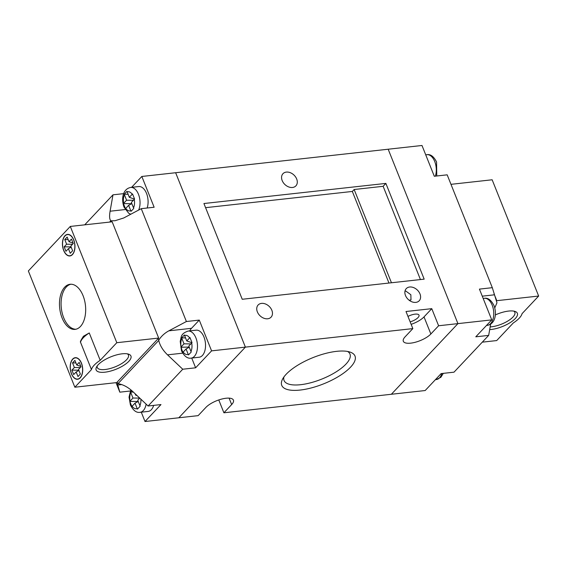 <?xml version="1.0" encoding="UTF-8"?>
<svg xmlns="http://www.w3.org/2000/svg" width="567" height="567" viewBox="0 0 567 567"><rect width="100%" height="100%" fill="white"/><g stroke="black" fill="none" stroke-linecap="round" stroke-linejoin="round"><path stroke-width="0.85" d="M350.576 367.14A39.456 14.154 -21.8 0 1 304.529 389.423A39.456 14.154 -21.8 0 1 282.536 379.181A39.456 14.154 -21.8 0 1 286.172 374.263A39.456 14.154 -21.8 0 1 350.179 352.121A39.456 14.154 -21.8 0 1 350.576 367.14M283.947 376.92A35.508 12.736 158.2 0 0 284.039 380.464A35.508 12.736 158.2 0 0 310.836 382.732A35.508 12.736 158.2 0 0 345.99 364.078A35.508 12.736 158.2 0 0 349.981 354.091A35.508 12.736 158.2 0 0 347.599 351.462M292.508 187.479A8.881 6.556 -136.7 0 1 283.323 182.68A8.881 6.556 -136.7 0 1 282.968 173.693A8.881 6.556 -136.7 0 1 286.356 172.092A8.881 6.556 -136.7 0 1 295.542 176.883A8.881 6.556 -136.7 0 1 295.889 185.87A8.881 6.556 -136.7 0 1 292.508 187.479M267.681 318.774A8.881 6.556 -136.7 0 1 258.495 313.976A8.881 6.556 -136.7 0 1 258.141 304.989A8.881 6.556 -136.7 0 1 261.529 303.388A8.881 6.556 -136.7 0 1 270.714 308.179A8.881 6.556 -136.7 0 1 271.069 317.166A8.881 6.556 -136.7 0 1 267.681 318.774M409.197 300.283L410.997 299.893L410.848 294.741L405.83 291.069L404.966 291.247M415.809 302.388A8.881 6.556 -136.7 0 1 406.624 297.597A8.881 6.556 -136.7 0 1 406.277 288.61A8.881 6.556 -136.7 0 1 409.657 287.001A8.881 6.556 -136.7 0 1 418.843 291.799A8.881 6.556 -136.7 0 1 419.197 300.786A8.881 6.556 -136.7 0 1 415.809 302.388M410.154 321.865A8.484 3.041 158.2 0 0 418.063 317.548A8.484 3.041 158.2 0 0 419.013 315.16A8.484 3.041 158.2 0 0 407.971 316.414M218.777 399.955L223.908 412.79L391.358 394.271L457.93 323.622L388.175 149.22L421.99 145.485L434.301 176.259L447.179 174.834L492.312 287.682L479.434 289.106L491.745 319.88L475.784 336.819L488.662 335.395L490.653 324.154M141.282 412.188L145.01 421.515L178.825 417.78L245.398 347.124L178.825 417.78L198.145 415.639L205.899 407.411A15.784 5.663 158.2 0 1 221.52 399.118A15.784 5.663 158.2 0 1 233.434 400.125A15.784 5.663 158.2 0 1 231.662 404.562L223.908 412.79M391.457 282.77L354.155 189.513L352.334 191.448L205.594 207.671M388.969 283.039L352.334 191.448M411.139 324.345A15.784 5.663 158.2 0 0 424.017 316.889L431.771 308.661L406.007 311.51L412.847 328.605L405.093 336.833A15.784 5.663 158.2 0 0 403.321 341.27A15.784 5.663 158.2 0 0 415.235 342.277A15.784 5.663 158.2 0 0 430.856 333.984L438.61 325.763L491.745 319.88M431.771 308.661L438.61 325.763M412.847 328.605L245.398 347.124L175.642 172.729L388.175 149.22L457.93 323.622L391.358 394.271L425.172 390.535L441.133 373.596L454.011 372.172L488.662 335.395M385.872 183.403L203.929 203.525L242.229 299.27L424.173 279.148L385.872 183.403L383.136 186.302L354.155 189.513M420.438 279.559L383.136 186.302M494.764 307.902L496.869 303.019A17.754 10.135 83.7 0 1 496.933 302.658L492.312 287.682M482.29 342.163L496.699 340.569L513.305 322.949A23.672 8.491 158.2 0 0 519.287 318.13A23.672 8.491 158.2 0 0 522.051 313.664L538.65 296.045L496.784 300.68L496.387 301.105M450.978 184.332L492.149 179.782L538.65 296.045M494.07 293.883L496.784 300.68M495.331 314.933A18.739 6.719 -21.8 0 1 515.07 311.439A18.739 6.719 -21.8 0 1 515.261 318.576A18.739 6.719 -21.8 0 1 489.69 329.59M490.172 326.897A16.769 6.017 158.2 0 0 512.965 317.045A16.769 6.017 158.2 0 0 514.85 312.332A16.769 6.017 158.2 0 0 513.773 311.113M146.123 404.143A13.615 7.768 83.7 0 1 140.056 412.322L148.107 411.429A13.615 7.768 -96.3 0 0 153.671 405.384M147.144 208.018A13.615 7.768 -96.3 0 0 146.527 193.404A13.615 7.768 -96.3 0 0 138.738 186.55L130.686 187.443A13.615 7.768 83.7 0 1 138.476 194.297A13.615 7.768 83.7 0 1 138.646 210.052M199.173 357.231A13.615 7.768 -96.3 0 0 203.971 337.025A13.615 7.768 -96.3 0 0 196.182 330.171L188.131 331.064A13.615 7.768 83.7 0 1 195.92 337.918A13.615 7.768 83.7 0 1 191.122 358.124L199.173 357.231M128.085 194.268L124.223 194.233L126.569 200.215L123.429 203.603L125.47 208.713L125.732 208.408A9.667 5.514 -96.3 0 0 130.786 210.754L131.055 211.307L133.777 208.415L133.521 207.855A9.667 5.514 -96.3 0 0 134.244 199.378L131.353 202.44L133.521 207.855M124.223 194.233L126.951 191.341L129.304 197.309L132.536 193.935L134.577 199.045L134.244 199.378M139.751 398.119L137.731 400.259L140.155 406.234L137.434 409.126L134.996 403.165L131.849 406.532L129.8 401.422L132.947 398.034L130.601 392.052L131.849 390.677M188.23 354.375L188.499 354.928L191.221 352.036L190.966 351.476A9.667 5.514 -96.3 0 0 191.689 343L192.022 342.666L189.98 337.563L186.749 340.937L184.395 334.962L181.667 337.854L181.851 338.428A9.667 5.514 -96.3 0 0 181.128 346.898L181.851 349.789L182.914 352.334L183.176 352.029A9.667 5.514 -96.3 0 0 188.23 354.375L186.061 348.967L183.176 352.029M190.831 343.907L184.013 343.836L181.128 346.898M184.013 343.836L181.851 338.428M191.689 343L188.797 346.061L190.966 351.476M137.129 395.638L135.683 395.128L136.108 394.675M135.683 395.128L135.123 393.739M125.732 208.408L128.617 205.346L130.786 210.754M145.01 421.515L160.971 404.576L148.093 406L132.876 391.62C128.029 387.148 123.067 384.497 118 383.661A17.754 10.135 -96.3 0 0 117.773 383.604L117.482 383.257M84.71 224.837L112.989 194.828L110.09 211.215C109.233 216.318 109.495 219.486 110.877 220.733A17.754 10.135 -96.3 0 0 111.104 220.79L115.009 220.733L123.734 217.976L141.261 208.67L154.139 207.246L141.828 176.465L131.579 187.344M191.724 358.06L195.622 367.806L211.583 350.867L199.272 320.093L191.526 328.314A17.754 10.135 -96.3 0 0 189.718 330.887M110.877 220.733L109.601 222.087M117.171 382.108L117.773 383.604C117.319 382.867 117.326 383.335 117.794 385.021L119.821 392.166L116.022 382.668M118 383.661L158.753 340.413C159.873 345.438 162.8 350.25 167.534 354.843L182.744 369.23L148.093 406M141.261 208.67L186.394 321.517L168.867 330.823C164.671 333.091 161.319 336.167 158.81 340.051A17.754 10.135 -96.3 0 0 158.753 340.413M158.81 340.051L158.207 338.556M111.543 221.874L111.104 220.79M199.272 320.093L186.394 321.517M141.828 176.465L175.642 172.729L245.398 347.124L211.583 350.867M195.622 367.806L182.744 369.23M130.247 391.01L119.821 392.166M123.691 193.645L112.989 194.828M128.617 205.346L131.827 203.624M126.569 200.215L133.387 200.286M129.304 197.309L134.499 199.123M131.53 203.688L123.429 203.603M137.901 401.507L129.8 401.422M139.737 398.105L132.947 398.034M138.206 401.443L134.996 403.165M133.365 392.081L130.601 392.052M191.944 342.744L186.749 340.937M189.201 347.068L180.873 347.224M185.529 337.897L181.667 337.854M189.272 347.245L186.061 348.967M100.203 360.314A23.672 8.491 158.2 0 0 94.214 365.134A23.672 8.491 158.2 0 0 91.457 369.599L80.514 342.241A23.672 8.491 158.2 0 1 83.278 337.783A23.672 8.491 158.2 0 1 89.26 332.964L100.203 360.314L116.802 342.702L70.301 226.431L28.35 270.955L74.851 387.218L91.457 369.599M62.086 317.952A22.687 12.949 -96.3 0 0 75.071 329.377A22.687 12.949 -96.3 0 0 83.066 295.698A22.687 12.949 -96.3 0 0 70.081 284.28A22.687 12.949 -96.3 0 0 62.086 317.952M71.435 373.795A10.851 6.194 -96.3 0 0 77.644 379.259A10.851 6.194 -96.3 0 0 81.464 363.149A10.851 6.194 -96.3 0 0 75.255 357.692A10.851 6.194 -96.3 0 0 71.435 373.795M63.688 250.501A10.851 6.194 -96.3 0 0 69.897 255.958A10.851 6.194 -96.3 0 0 73.717 239.855A10.851 6.194 -96.3 0 0 67.508 234.391A10.851 6.194 -96.3 0 0 63.688 250.501M70.889 284.23A22.687 12.949 -96.3 0 0 63.695 317.775A22.687 12.949 -96.3 0 0 75.872 329.243M63.78 250.401A10.653 6.081 -96.3 0 0 69.876 255.767A10.653 6.081 -96.3 0 0 73.625 239.947A10.653 6.081 -96.3 0 0 67.53 234.589A10.653 6.081 -96.3 0 0 63.78 250.401M71.527 373.703A10.653 6.081 -96.3 0 0 77.622 379.061A10.653 6.081 -96.3 0 0 81.372 363.249A10.653 6.081 -96.3 0 0 75.276 357.89A10.653 6.081 -96.3 0 0 71.527 373.703M77.998 376.573L76.155 371.959L73.689 374.567L71.91 370.123L74.376 367.508L72.526 362.894L74.901 360.378L76.743 364.992L79.21 362.384L80.989 366.828L78.522 369.443L80.372 374.057L77.998 376.573M74.851 387.218L116.717 382.59L158.668 338.067L112.16 221.803L70.301 226.431M116.802 342.702L158.668 338.067M98.24 364.694A18.739 6.719 -21.8 0 1 128.645 354.177A18.739 6.719 -21.8 0 1 128.837 361.307A18.739 6.719 -21.8 0 1 106.957 371.895A18.739 6.719 -21.8 0 1 96.518 367.026A18.739 6.719 -21.8 0 1 98.24 364.694M97.226 365.899A16.769 6.017 158.2 0 0 97.283 367.515A16.769 6.017 158.2 0 0 109.941 368.585A16.769 6.017 158.2 0 0 126.54 359.776A16.769 6.017 158.2 0 0 128.425 355.062A16.769 6.017 158.2 0 0 127.348 353.851M68.175 239.628L64.78 239.593L66.63 244.214L64.163 246.822L65.942 251.273L68.409 248.658L70.251 253.272L72.626 250.756L70.776 246.142L73.242 243.527L71.463 239.083L68.997 241.698L73.072 243.115M64.78 239.593L67.154 237.077L68.997 241.698M78.933 370.464L76.155 371.959M75.921 362.93L72.526 362.894M80.287 367.572L74.376 367.508M80.819 366.417L76.743 364.992M78.827 370.194L71.91 370.123M68.409 248.658L71.187 247.169M66.63 244.214L72.541 244.271M71.081 246.893L64.163 246.822M424.017 316.889L430.856 333.984M229.089 398.14L231.662 404.562M484.388 298.299C488.031 297.675 491.235 300.113 494.02 305.62C496.841 313.112 495.714 323.75 487.386 325.359A13.615 7.768 -96.3 0 0 492.177 305.152A13.615 7.768 -96.3 0 0 484.388 298.299L483.162 298.44M435.357 176.146A13.615 7.768 -96.3 0 0 434.733 161.531A13.615 7.768 -96.3 0 0 426.944 154.678C430.566 154.04 433.776 156.485 436.576 161.999L436.753 175.99M435.421 379.656L436.314 379.557A13.615 7.768 -96.3 0 0 441.877 373.511M482.255 296.165L494.339 294.826M139.893 405.674A9.667 5.514 -96.3 0 0 140.878 399.182M132.111 406.227A9.667 5.514 -96.3 0 0 137.157 408.573M189.633 337.868A9.667 5.514 -96.3 0 0 184.587 335.522M130.779 392.626A9.667 5.514 -96.3 0 0 130.056 401.096M132.189 194.247A9.667 5.514 -96.3 0 0 127.143 191.901M124.407 194.807A9.667 5.514 -96.3 0 0 123.684 203.277M182.666 353.17L167.534 354.843M191.526 328.314L168.867 330.823M121.714 384.589L117.794 385.021M125.222 209.542L110.09 211.215M487.386 325.359L486.486 325.458M436.314 379.557L440.871 377.289L443.309 373.355M426.944 154.678L425.718 154.812M130.686 187.443C122.352 189.052 121.225 199.69 124.053 207.182L128.716 213.27L130.786 214.227M130.821 389.812L129.035 397.127L130.424 405.001C133.21 410.508 136.42 412.946 140.056 412.322M191.122 358.124C187.507 358.762 184.296 356.324 181.497 350.803L180.207 341.299C181.511 337.124 180.221 333.843 188.131 331.064M69.876 255.767L71.045 255.639M77.622 379.061L78.792 378.933M75.276 357.89L76.446 357.756M67.53 234.589L68.699 234.462M89.26 332.964L83.469 336.224C81.003 339.973 80.018 341.986 80.514 342.241"/></g></svg>
